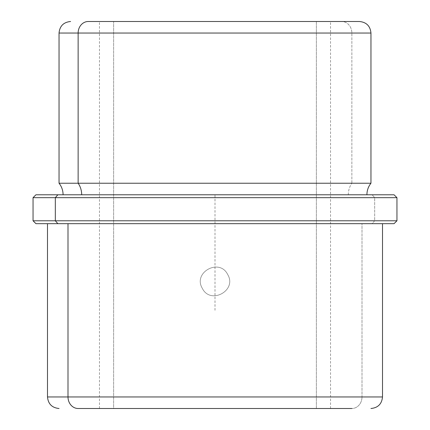 <?xml version="1.0" encoding="UTF-8"?>
<svg xmlns="http://www.w3.org/2000/svg" width="430" height="430" viewBox="0 0 430 430"><rect width="100%" height="100%" fill="white"/><g stroke="black" fill="none" stroke-linecap="round" stroke-linejoin="round"><path stroke-width="0.32" stroke-dasharray="2.15 1.61" d="M227.674 274.501C219.526 257.731 192.613 272.421 202.326 288.347C192.613 272.416 219.531 257.737 227.674 274.501C219.531 257.737 192.613 272.416 202.326 288.347C210.469 305.117 237.387 290.433 227.674 274.501C237.387 290.427 210.474 305.123 202.326 288.347C192.613 272.421 219.526 257.731 227.674 274.501C237.387 290.433 210.469 305.117 202.326 288.347C210.474 305.123 237.387 290.427 227.674 274.501M316.378 408.5L99.475 408.5L113.622 408.5L113.622 21.5L99.475 21.5L316.378 21.5L316.378 408.5L99.631 408.5L316.378 408.5L316.378 21.5L99.631 21.5L330.525 21.5L99.475 21.5L330.525 21.5L113.622 21.5L113.622 408.5L330.525 408.5L99.475 408.5L316.378 408.5M59.044 33.051L351.864 33.051A11.551 10.137 90 0 0 341.726 21.5A11.551 10.137 -90 0 1 351.864 33.051L59.044 33.051M359.405 21.5L341.726 21.5M59.044 183.234L351.864 183.234L351.864 33.051L351.864 183.234L370.956 183.234L59.044 183.234M348.316 194.785A18.522 16.259 -90 0 1 351.864 183.234A18.522 16.259 90 0 0 348.316 194.785L63.086 194.785L348.316 194.785M57.862 194.785L372.138 194.785L374.675 197.671L396.949 197.671L374.675 197.671L372.138 194.785L35.943 194.785M394.057 194.785L372.138 194.785M33.051 197.671L374.675 197.671L374.675 220.778L396.949 220.778L374.675 220.778L374.675 197.671L33.051 197.671M35.943 223.665L372.138 223.665L374.675 220.778L33.051 220.778L374.675 220.778L372.138 223.665L394.057 223.665M382.506 223.665L57.862 223.665M362.001 396.949L382.506 396.949L362.001 396.949A11.551 10.137 -90 0 1 351.864 408.5A11.551 10.137 90 0 0 362.001 396.949L47.493 396.949L362.001 396.949L362.001 223.665L362.001 396.949M215 310.304L215 194.785L330.525 194.785M99.475 408.5L99.475 21.5M330.525 408.5L330.525 21.5"/><path stroke-width="0.64" d="M341.726 21.5L88.274 21.5A11.551 10.137 90 0 0 78.136 33.051L59.044 33.051L78.136 33.051A11.551 10.137 -90 0 1 88.274 21.5L359.405 21.5C366.419 22.183 370.273 26.036 370.956 33.051L78.136 33.051L78.136 183.234L59.044 183.234L78.136 183.234L78.136 33.051L370.956 33.051L370.956 183.234L78.136 183.234A18.522 16.259 -90 0 1 81.684 194.785A18.522 16.259 90 0 0 78.136 183.234L370.956 183.234C368.3 186.625 366.951 190.474 366.914 194.785M372.138 194.785L57.862 194.785L394.057 194.785L396.949 197.671L55.325 197.671L57.862 194.785L55.325 197.671L33.051 197.671L396.949 197.671L396.949 220.778L55.325 220.778L55.325 197.671L55.325 220.778L33.051 220.778L396.949 220.778L394.057 223.665L57.862 223.665L55.325 220.778L57.862 223.665L35.943 223.665L33.051 220.778L33.051 197.671L35.943 194.785L57.862 194.785M57.862 223.665L393.649 223.665L382.506 223.665L382.506 396.949L67.999 396.949L67.999 223.665L67.999 396.949L382.506 396.949C381.824 403.963 377.97 407.817 370.956 408.5M351.864 408.5L78.136 408.5A11.551 10.137 -90 0 1 67.999 396.949A11.551 10.137 90 0 0 78.136 408.5L351.864 408.5M47.493 223.665L47.493 396.949L67.999 396.949L47.493 396.949C48.176 403.963 52.03 407.817 59.044 408.5M63.086 194.785C63.049 190.474 61.7 186.625 59.044 183.234L59.044 33.051C59.727 26.036 63.581 22.183 70.595 21.5"/></g></svg>
